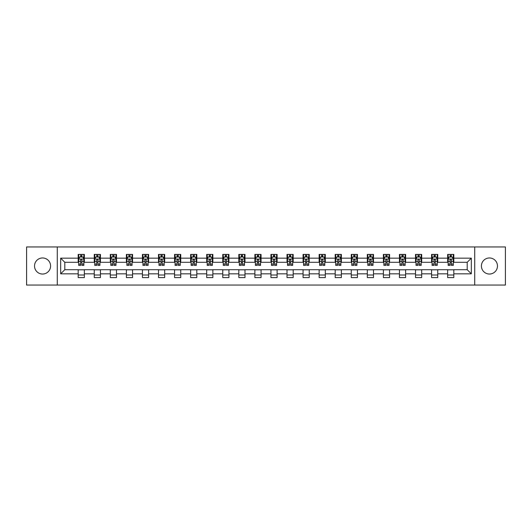 <?xml version="1.0" encoding="UTF-8"?>
<svg xmlns="http://www.w3.org/2000/svg" width="532" height="532" viewBox="0 0 532 532"><rect width="100%" height="100%" fill="white"/><g stroke="black" fill="none" stroke-linecap="round" stroke-linejoin="round"><path stroke-width="0.8" d="M489.44 257.967A8.033 8.033 0 0 0 481.407 266A8.033 8.033 0 0 0 489.44 274.033A8.033 8.033 0 0 0 497.473 266A8.033 8.033 0 0 0 489.44 257.967M42.56 257.967A8.033 8.033 0 0 0 34.527 266A8.033 8.033 0 0 0 42.56 274.033A8.033 8.033 0 0 0 50.593 266A8.033 8.033 0 0 0 42.56 257.967M474.717 285.052L505.4 285.052L505.4 246.948L474.717 246.948L474.717 285.052L57.283 285.052L57.283 246.948L26.6 246.948L26.6 285.052L57.283 285.052M474.717 246.948L57.283 246.948M453.816 258.173L453.816 254.416L447.638 254.416L447.638 258.173L437.75 258.173L437.75 254.416L431.572 254.416L431.572 258.173L421.69 258.173L421.69 254.416L415.512 254.416L415.512 258.173L405.623 258.173L405.623 254.416L399.446 254.416L399.446 258.173L389.564 258.173L389.564 254.416L383.386 254.416L383.386 258.173L373.497 258.173L373.497 254.416L367.319 254.416L367.319 258.173L357.438 258.173L357.438 254.416L351.26 254.416L351.26 258.173L341.371 258.173L341.371 254.416L335.193 254.416L335.193 258.173L325.311 258.173L325.311 254.416L319.134 254.416L319.134 258.173L309.245 258.173L309.245 254.416L303.067 254.416L303.067 258.173L293.185 258.173L293.185 254.416L287.007 254.416L287.007 258.173L277.119 258.173L277.119 254.416L270.941 254.416L270.941 258.173L261.059 258.173L261.059 254.416L254.881 254.416L254.881 258.173L244.993 258.173L244.993 254.416L238.815 254.416L238.815 258.173L228.933 258.173L228.933 254.416L222.755 254.416L222.755 258.173L212.867 258.173L212.867 254.416L206.689 254.416L206.689 258.173L196.807 258.173L196.807 254.416L190.629 254.416L190.629 258.173L180.74 258.173L180.74 254.416L174.562 254.416L174.562 258.173L164.681 258.173L164.681 254.416L158.503 254.416L158.503 258.173L148.614 258.173L148.614 254.416L142.436 254.416L142.436 258.173L132.554 258.173L132.554 254.416L126.377 254.416L126.377 258.173L116.488 258.173L116.488 254.416L110.31 254.416L110.31 258.173L100.428 258.173L100.428 254.416L94.25 254.416L94.25 258.173L84.362 258.173L84.362 254.416L78.184 254.416L78.184 258.173L60.681 258.173L60.681 273.827L64.804 269.704L78.184 269.704L78.184 277.584L84.362 277.584L84.362 269.704L94.25 269.704L94.25 277.584L100.428 277.584L100.428 269.704L110.31 269.704L110.31 277.584L116.488 277.584L116.488 269.704L126.377 269.704L126.377 277.584L132.554 277.584L132.554 269.704L142.436 269.704L142.436 277.584L148.614 277.584L148.614 269.704L158.503 269.704L158.503 277.584L164.681 277.584L164.681 269.704L174.562 269.704L174.562 277.584L180.74 277.584L180.74 269.704L190.629 269.704L190.629 277.584L196.807 277.584L196.807 269.704L206.689 269.704L206.689 277.584L212.867 277.584L212.867 269.704L222.755 269.704L222.755 277.584L228.933 277.584L228.933 269.704L238.815 269.704L238.815 277.584L244.993 277.584L244.993 269.704L254.881 269.704L254.881 277.584L261.059 277.584L261.059 269.704L270.941 269.704L270.941 277.584L277.119 277.584L277.119 269.704L287.007 269.704L287.007 277.584L293.185 277.584L293.185 269.704L303.067 269.704L303.067 277.584L309.245 277.584L309.245 269.704L319.134 269.704L319.134 277.584L325.311 277.584L325.311 269.704L335.193 269.704L335.193 277.584L341.371 277.584L341.371 269.704L351.26 269.704L351.26 277.584L357.438 277.584L357.438 269.704L367.319 269.704L367.319 277.584L373.497 277.584L373.497 269.704L383.386 269.704L383.386 277.584L389.564 277.584L389.564 269.704L399.446 269.704L399.446 277.584L405.623 277.584L405.623 269.704L415.512 269.704L415.512 277.584L421.69 277.584L421.69 269.704L431.572 269.704L431.572 277.584L437.75 277.584L437.75 269.704L447.638 269.704L447.638 277.584L453.816 277.584L453.816 269.704L467.196 269.704L467.196 262.296L453.816 262.296L453.816 258.173L471.319 258.173L471.319 273.827L453.816 273.827M447.638 273.827L437.75 273.827M431.572 273.827L421.69 273.827M415.512 273.827L405.623 273.827M399.446 273.827L389.564 273.827M383.386 273.827L373.497 273.827M367.319 273.827L357.438 273.827M351.26 273.827L341.371 273.827M335.193 273.827L325.311 273.827M319.134 273.827L309.245 273.827M303.067 273.827L293.185 273.827M287.007 273.827L277.119 273.827M270.941 273.827L261.059 273.827M254.881 273.827L244.993 273.827M238.815 273.827L228.933 273.827M222.755 273.827L212.867 273.827M206.689 273.827L196.807 273.827M190.629 273.827L180.74 273.827M174.562 273.827L164.681 273.827M158.503 273.827L148.614 273.827M142.436 273.827L132.554 273.827M126.377 273.827L116.488 273.827M110.31 273.827L100.428 273.827M94.25 273.827L84.362 273.827M78.184 273.827L60.681 273.827M447.638 258.173L447.638 262.296L437.75 262.296L437.75 258.173M431.572 258.173L431.572 262.296L421.69 262.296L421.69 258.173M415.512 258.173L415.512 262.296L405.623 262.296L405.623 258.173M399.446 258.173L399.446 262.296L389.564 262.296L389.564 258.173M383.386 258.173L383.386 262.296L373.497 262.296L373.497 258.173M367.319 258.173L367.319 262.296L357.438 262.296L357.438 258.173M351.26 258.173L351.26 262.296L341.371 262.296L341.371 258.173M335.193 258.173L335.193 262.296L325.311 262.296L325.311 258.173M319.134 258.173L319.134 262.296L309.245 262.296L309.245 258.173M303.067 258.173L303.067 262.296L293.185 262.296L293.185 258.173M287.007 258.173L287.007 262.296L277.119 262.296L277.119 258.173M270.941 258.173L270.941 262.296L261.059 262.296L261.059 258.173M254.881 258.173L254.881 262.296L244.993 262.296L244.993 258.173M238.815 258.173L238.815 262.296L228.933 262.296L228.933 258.173M222.755 258.173L222.755 262.296L212.867 262.296L212.867 258.173M206.689 258.173L206.689 262.296L196.807 262.296L196.807 258.173M190.629 258.173L190.629 262.296L180.74 262.296L180.74 258.173M174.562 258.173L174.562 262.296L164.681 262.296L164.681 258.173M158.503 258.173L158.503 262.296L148.614 262.296L148.614 258.173M142.436 258.173L142.436 262.296L132.554 262.296L132.554 258.173M126.377 258.173L126.377 262.296L116.488 262.296L116.488 258.173M110.31 258.173L110.31 262.296L100.428 262.296L100.428 258.173M94.25 258.173L94.25 262.296L84.362 262.296L84.362 258.173M78.184 258.173L78.184 262.296L64.804 262.296L60.681 258.173M64.804 262.296L64.804 269.704M471.319 273.827L467.196 269.704M467.196 262.296L471.319 258.173M78.184 256.989L78.703 256.989M80.658 256.989L81.895 256.989M83.85 256.989L84.362 256.989M78.184 262.19L78.703 262.19M80.658 262.19L81.895 262.19M83.85 262.19L84.362 262.19M78.184 269.81L84.362 269.81M78.184 275.011L84.362 275.011M94.25 269.81L100.428 269.81M94.25 275.011L100.428 275.011M94.25 256.989L94.763 256.989M96.724 256.989L97.955 256.989M99.916 256.989L100.428 256.989M94.25 262.19L94.763 262.19M96.724 262.19L97.955 262.19M99.916 262.19L100.428 262.19M110.31 269.81L116.488 269.81M110.31 275.011L116.488 275.011M110.31 256.989L110.829 256.989M112.784 256.989L114.021 256.989M115.976 256.989L116.488 256.989M110.31 262.19L110.829 262.19M112.784 262.19L114.021 262.19M115.976 262.19L116.488 262.19M126.377 269.81L132.554 269.81M126.377 275.011L132.554 275.011M126.377 256.989L126.889 256.989M128.844 256.989L130.081 256.989M132.036 256.989L132.554 256.989M126.377 262.19L126.889 262.19M128.844 262.19L130.081 262.19M132.036 262.19L132.554 262.19M142.436 269.81L148.614 269.81M142.436 275.011L148.614 275.011M142.436 256.989L142.955 256.989M144.91 256.989L146.147 256.989M148.102 256.989L148.614 256.989M142.436 262.19L142.955 262.19M144.91 262.19L146.147 262.19M148.102 262.19L148.614 262.19M158.503 269.81L164.681 269.81M158.503 275.011L164.681 275.011M158.503 256.989L159.015 256.989M160.97 256.989L162.207 256.989M164.162 256.989L164.681 256.989M158.503 262.19L159.015 262.19M160.97 262.19L162.207 262.19M164.162 262.19L164.681 262.19M174.562 269.81L180.74 269.81M174.562 275.011L180.74 275.011M174.562 256.989L175.081 256.989M177.036 256.989L178.273 256.989M180.228 256.989L180.74 256.989M174.562 262.19L175.081 262.19M177.036 262.19L178.273 262.19M180.228 262.19L180.74 262.19M190.629 269.81L196.807 269.81M190.629 275.011L196.807 275.011M190.629 256.989L191.141 256.989M193.096 256.989L194.333 256.989M196.288 256.989L196.807 256.989M190.629 262.19L191.141 262.19M193.096 262.19L194.333 262.19M196.288 262.19L196.807 262.19M206.689 269.81L212.867 269.81M206.689 275.011L212.867 275.011M206.689 256.989L207.207 256.989M209.162 256.989L210.399 256.989M212.354 256.989L212.867 256.989M206.689 262.19L207.207 262.19M209.162 262.19L210.399 262.19M212.354 262.19L212.867 262.19M222.755 269.81L228.933 269.81M222.755 275.011L228.933 275.011M222.755 256.989L223.267 256.989M225.222 256.989L226.459 256.989M228.414 256.989L228.933 256.989M222.755 262.19L223.267 262.19M225.222 262.19L226.459 262.19M228.414 262.19L228.933 262.19M238.815 269.81L244.993 269.81M238.815 275.011L244.993 275.011M238.815 256.989L239.333 256.989M241.289 256.989L242.525 256.989M244.481 256.989L244.993 256.989M238.815 262.19L239.333 262.19M241.289 262.19L242.525 262.19M244.481 262.19L244.993 262.19M254.881 269.81L261.059 269.81M254.881 275.011L261.059 275.011M254.881 256.989L255.393 256.989M257.348 256.989L258.585 256.989M260.54 256.989L261.059 256.989M254.881 262.19L255.393 262.19M257.348 262.19L258.585 262.19M260.54 262.19L261.059 262.19M270.941 269.81L277.119 269.81M270.941 275.011L277.119 275.011M270.941 256.989L271.46 256.989M273.415 256.989L274.652 256.989M276.607 256.989L277.119 256.989M270.941 262.19L271.46 262.19M273.415 262.19L274.652 262.19M276.607 262.19L277.119 262.19M287.007 269.81L293.185 269.81M287.007 275.011L293.185 275.011M287.007 256.989L287.519 256.989M289.475 256.989L290.711 256.989M292.667 256.989L293.185 256.989M287.007 262.19L287.519 262.19M289.475 262.19L290.711 262.19M292.667 262.19L293.185 262.19M303.067 269.81L309.245 269.81M303.067 275.011L309.245 275.011M303.067 256.989L303.586 256.989M305.541 256.989L306.778 256.989M308.733 256.989L309.245 256.989M303.067 262.19L303.586 262.19M305.541 262.19L306.778 262.19M308.733 262.19L309.245 262.19M319.134 269.81L325.311 269.81M319.134 275.011L325.311 275.011M319.134 256.989L319.646 256.989M321.601 256.989L322.838 256.989M324.793 256.989L325.311 256.989M319.134 262.19L319.646 262.19M321.601 262.19L322.838 262.19M324.793 262.19L325.311 262.19M335.193 269.81L341.371 269.81M335.193 275.011L341.371 275.011M335.193 256.989L335.712 256.989M337.667 256.989L338.904 256.989M340.859 256.989L341.371 256.989M335.193 262.19L335.712 262.19M337.667 262.19L338.904 262.19M340.859 262.19L341.371 262.19M351.26 269.81L357.438 269.81M351.26 275.011L357.438 275.011M351.26 256.989L351.772 256.989M353.727 256.989L354.964 256.989M356.919 256.989L357.438 256.989M351.26 262.19L351.772 262.19M353.727 262.19L354.964 262.19M356.919 262.19L357.438 262.19M367.319 269.81L373.497 269.81M367.319 275.011L373.497 275.011M367.319 256.989L367.838 256.989M369.793 256.989L371.03 256.989M372.985 256.989L373.497 256.989M367.319 262.19L367.838 262.19M369.793 262.19L371.03 262.19M372.985 262.19L373.497 262.19M383.386 269.81L389.564 269.81M383.386 275.011L389.564 275.011M383.386 256.989L383.898 256.989M385.853 256.989L387.09 256.989M389.045 256.989L389.564 256.989M383.386 262.19L383.898 262.19M385.853 262.19L387.09 262.19M389.045 262.19L389.564 262.19M399.446 269.81L405.623 269.81M399.446 275.011L405.623 275.011M399.446 256.989L399.964 256.989M401.919 256.989L403.156 256.989M405.111 256.989L405.623 256.989M399.446 262.19L399.964 262.19M401.919 262.19L403.156 262.19M405.111 262.19L405.623 262.19M415.512 269.81L421.69 269.81M415.512 275.011L421.69 275.011M415.512 256.989L416.024 256.989M417.979 256.989L419.216 256.989M421.171 256.989L421.69 256.989M415.512 262.19L416.024 262.19M417.979 262.19L419.216 262.19M421.171 262.19L421.69 262.19M431.572 269.81L437.75 269.81M431.572 275.011L437.75 275.011M431.572 256.989L432.084 256.989M434.046 256.989L435.276 256.989M437.238 256.989L437.75 256.989M431.572 262.19L432.084 262.19M434.046 262.19L435.276 262.19M437.238 262.19L437.75 262.19M447.638 269.81L453.816 269.81M447.638 275.011L453.816 275.011M447.638 256.989L448.15 256.989M450.105 256.989L451.342 256.989M453.297 256.989L453.816 256.989M447.638 262.19L448.15 262.19M450.105 262.19L451.342 262.19M453.297 262.19L453.816 262.19M81.895 255.752L80.658 255.752M83.85 264.091L81.895 264.091L81.895 265.382L83.85 265.382L83.85 259.104L82.819 257.042L79.734 257.042L78.703 259.104L78.703 265.382L80.658 265.382L80.658 264.091L78.703 264.091M78.703 259.104L78.703 254.416M83.85 259.104L83.85 254.416M80.658 257.042L80.658 254.416M81.895 254.416L81.895 257.042M81.895 264.091L81.895 259.875C81.482 259.077 81.07 259.077 80.658 259.875L80.658 264.091M97.955 255.752L96.724 255.752M99.916 264.091L97.955 264.091L97.955 265.382L99.916 265.382L99.916 259.104L98.885 257.042L95.793 257.042L94.763 259.104L94.763 265.382L96.724 265.382L96.724 264.091L94.763 264.091M94.763 259.104L94.763 254.416M99.916 259.104L99.916 254.416M96.724 257.042L96.724 254.416M97.955 254.416L97.955 257.042M97.955 264.091L97.955 259.875C97.542 259.077 97.137 259.077 96.724 259.875L96.724 264.091M114.021 255.752L112.784 255.752M115.976 264.091L114.021 264.091L114.021 265.382L115.976 265.382L115.976 259.104L114.945 257.042L111.86 257.042L110.829 259.104L110.829 265.382L112.784 265.382L112.784 264.091L110.829 264.091M110.829 259.104L110.829 254.416M115.976 259.104L115.976 254.416M112.784 257.042L112.784 254.416M114.021 254.416L114.021 257.042M114.021 264.091L114.021 259.875C113.609 259.077 113.196 259.077 112.784 259.875L112.784 264.091M130.081 255.752L128.844 255.752M132.036 264.091L130.081 264.091L130.081 265.382L132.036 265.382L132.036 259.104L131.012 257.042L127.919 257.042L126.889 259.104L126.889 265.382L128.844 265.382L128.844 264.091L126.889 264.091M126.889 259.104L126.889 254.416M132.036 259.104L132.036 254.416M128.844 257.042L128.844 254.416M130.081 254.416L130.081 257.042M130.081 264.091L130.081 259.875C129.668 259.077 129.263 259.077 128.844 259.875L128.844 264.091M146.147 255.752L144.91 255.752M148.102 264.091L146.147 264.091L146.147 265.382L148.102 265.382L148.102 259.104L147.071 257.042L143.986 257.042L142.955 259.104L142.955 265.382L144.91 265.382L144.91 264.091L142.955 264.091M142.955 259.104L142.955 254.416M148.102 259.104L148.102 254.416M144.91 257.042L144.91 254.416M146.147 254.416L146.147 257.042M146.147 264.091L146.147 259.875C145.735 259.077 145.322 259.077 144.91 259.875L144.91 264.091M162.207 255.752L160.97 255.752M164.162 264.091L162.207 264.091L162.207 265.382L164.162 265.382L164.162 259.104L163.138 257.042L160.046 257.042L159.015 259.104L159.015 265.382L160.97 265.382L160.97 264.091L159.015 264.091M159.015 259.104L159.015 254.416M164.162 259.104L164.162 254.416M160.97 257.042L160.97 254.416M162.207 254.416L162.207 257.042M162.207 264.091L162.207 259.875C161.795 259.077 161.382 259.077 160.97 259.875L160.97 264.091M178.273 255.752L177.036 255.752M180.228 264.091L178.273 264.091L178.273 265.382L180.228 265.382L180.228 259.104L179.198 257.042L176.112 257.042L175.081 259.104L175.081 265.382L177.036 265.382L177.036 264.091L175.081 264.091M175.081 259.104L175.081 254.416M180.228 259.104L180.228 254.416M177.036 257.042L177.036 254.416M178.273 254.416L178.273 257.042M178.273 264.091L178.273 259.875C177.861 259.077 177.449 259.077 177.036 259.875L177.036 264.091M194.333 255.752L193.096 255.752M196.288 264.091L194.333 264.091L194.333 265.382L196.288 265.382L196.288 259.104L195.264 257.042L192.172 257.042L191.141 259.104L191.141 265.382L193.096 265.382L193.096 264.091L191.141 264.091M191.141 259.104L191.141 254.416M196.288 259.104L196.288 254.416M193.096 257.042L193.096 254.416M194.333 254.416L194.333 257.042M194.333 264.091L194.333 259.875C193.921 259.077 193.508 259.077 193.096 259.875L193.096 264.091M210.399 255.752L209.162 255.752M212.354 264.091L210.399 264.091L210.399 265.382L212.354 265.382L212.354 259.104L211.324 257.042L208.238 257.042L207.207 259.104L207.207 265.382L209.162 265.382L209.162 264.091L207.207 264.091M207.207 259.104L207.207 254.416M212.354 259.104L212.354 254.416M209.162 257.042L209.162 254.416M210.399 254.416L210.399 257.042M210.399 264.091L210.399 259.875C209.987 259.077 209.575 259.077 209.162 259.875L209.162 264.091M226.459 255.752L225.222 255.752M228.414 264.091L226.459 264.091L226.459 265.382L228.414 265.382L228.414 259.104L227.39 257.042L224.298 257.042L223.267 259.104L223.267 265.382L225.222 265.382L225.222 264.091L223.267 264.091M223.267 259.104L223.267 254.416M228.414 259.104L228.414 254.416M225.222 257.042L225.222 254.416M226.459 254.416L226.459 257.042M226.459 264.091L226.459 259.875C226.047 259.077 225.635 259.077 225.222 259.875L225.222 264.091M242.525 255.752L241.289 255.752M244.481 264.091L242.525 264.091L242.525 265.382L244.481 265.382L244.481 259.104L243.45 257.042L240.364 257.042L239.333 259.104L239.333 265.382L241.289 265.382L241.289 264.091L239.333 264.091M239.333 259.104L239.333 254.416M244.481 259.104L244.481 254.416M241.289 257.042L241.289 254.416M242.525 254.416L242.525 257.042M242.525 264.091L242.525 259.875C242.113 259.077 241.701 259.077 241.289 259.875L241.289 264.091M258.585 255.752L257.348 255.752M260.54 264.091L258.585 264.091L258.585 265.382L260.54 265.382L260.54 259.104L259.516 257.042L256.424 257.042L255.393 259.104L255.393 265.382L257.348 265.382L257.348 264.091L255.393 264.091M255.393 259.104L255.393 254.416M260.54 259.104L260.54 254.416M257.348 257.042L257.348 254.416M258.585 254.416L258.585 257.042M258.585 264.091L258.585 259.875C258.173 259.077 257.761 259.077 257.348 259.875L257.348 264.091M274.652 255.752L273.415 255.752M276.607 264.091L274.652 264.091L274.652 265.382L276.607 265.382L276.607 259.104L275.576 257.042L272.484 257.042L271.46 259.104L271.46 265.382L273.415 265.382L273.415 264.091L271.46 264.091M271.46 259.104L271.46 254.416M276.607 259.104L276.607 254.416M273.415 257.042L273.415 254.416M274.652 254.416L274.652 257.042M274.652 264.091L274.652 259.875C274.239 259.077 273.827 259.077 273.415 259.875L273.415 264.091M290.711 255.752L289.475 255.752M292.667 264.091L290.711 264.091L290.711 265.382L292.667 265.382L292.667 259.104L291.636 257.042L288.55 257.042L287.519 259.104L287.519 265.382L289.475 265.382L289.475 264.091L287.519 264.091M287.519 259.104L287.519 254.416M292.667 259.104L292.667 254.416M289.475 257.042L289.475 254.416M290.711 254.416L290.711 257.042M290.711 264.091L290.711 259.875C290.299 259.077 289.887 259.077 289.475 259.875L289.475 264.091M306.778 255.752L305.541 255.752M308.733 264.091L306.778 264.091L306.778 265.382L308.733 265.382L308.733 259.104L307.702 257.042L304.61 257.042L303.586 259.104L303.586 265.382L305.541 265.382L305.541 264.091L303.586 264.091M303.586 259.104L303.586 254.416M308.733 259.104L308.733 254.416M305.541 257.042L305.541 254.416M306.778 254.416L306.778 257.042M306.778 264.091L306.778 259.875C306.365 259.077 305.953 259.077 305.541 259.875L305.541 264.091M322.838 255.752L321.601 255.752M324.793 264.091L322.838 264.091L322.838 265.382L324.793 265.382L324.793 259.104L323.762 257.042L320.676 257.042L319.646 259.104L319.646 265.382L321.601 265.382L321.601 264.091L319.646 264.091M319.646 259.104L319.646 254.416M324.793 259.104L324.793 254.416M321.601 257.042L321.601 254.416M322.838 254.416L322.838 257.042M322.838 264.091L322.838 259.875C322.425 259.077 322.013 259.077 321.601 259.875L321.601 264.091M338.904 255.752L337.667 255.752M340.859 264.091L338.904 264.091L338.904 265.382L340.859 265.382L340.859 259.104L339.828 257.042L336.736 257.042L335.712 259.104L335.712 265.382L337.667 265.382L337.667 264.091L335.712 264.091M335.712 259.104L335.712 254.416M340.859 259.104L340.859 254.416M337.667 257.042L337.667 254.416M338.904 254.416L338.904 257.042M338.904 264.091L338.904 259.875C338.492 259.077 338.079 259.077 337.667 259.875L337.667 264.091M354.964 255.752L353.727 255.752M356.919 264.091L354.964 264.091L354.964 265.382L356.919 265.382L356.919 259.104L355.888 257.042L352.802 257.042L351.772 259.104L351.772 265.382L353.727 265.382L353.727 264.091L351.772 264.091M351.772 259.104L351.772 254.416M356.919 259.104L356.919 254.416M353.727 257.042L353.727 254.416M354.964 254.416L354.964 257.042M354.964 264.091L354.964 259.875C354.551 259.077 354.139 259.077 353.727 259.875L353.727 264.091M371.03 255.752L369.793 255.752M372.985 264.091L371.03 264.091L371.03 265.382L372.985 265.382L372.985 259.104L371.954 257.042L368.862 257.042L367.838 259.104L367.838 265.382L369.793 265.382L369.793 264.091L367.838 264.091M367.838 259.104L367.838 254.416M372.985 259.104L372.985 254.416M369.793 257.042L369.793 254.416M371.03 254.416L371.03 257.042M371.03 264.091L371.03 259.875C370.618 259.077 370.206 259.077 369.793 259.875L369.793 264.091M387.09 255.752L385.853 255.752M389.045 264.091L387.09 264.091L387.09 265.382L389.045 265.382L389.045 259.104L388.014 257.042L384.929 257.042L383.898 259.104L383.898 265.382L385.853 265.382L385.853 264.091L383.898 264.091M383.898 259.104L383.898 254.416M389.045 259.104L389.045 254.416M385.853 257.042L385.853 254.416M387.09 254.416L387.09 257.042M387.09 264.091L387.09 259.875C386.678 259.077 386.265 259.077 385.853 259.875L385.853 264.091M403.156 255.752L401.919 255.752M405.111 264.091L403.156 264.091L403.156 265.382L405.111 265.382L405.111 259.104L404.081 257.042L400.988 257.042L399.964 259.104L399.964 265.382L401.919 265.382L401.919 264.091L399.964 264.091M399.964 259.104L399.964 254.416M405.111 259.104L405.111 254.416M401.919 257.042L401.919 254.416M403.156 254.416L403.156 257.042M403.156 264.091L403.156 259.875C402.744 259.077 402.332 259.077 401.919 259.875L401.919 264.091M419.216 255.752L417.979 255.752M421.171 264.091L419.216 264.091L419.216 265.382L421.171 265.382L421.171 259.104L420.14 257.042L417.055 257.042L416.024 259.104L416.024 265.382L417.979 265.382L417.979 264.091L416.024 264.091M416.024 259.104L416.024 254.416M421.171 259.104L421.171 254.416M417.979 257.042L417.979 254.416M419.216 254.416L419.216 257.042M419.216 264.091L419.216 259.875C418.804 259.077 418.391 259.077 417.979 259.875L417.979 264.091M435.276 255.752L434.046 255.752M437.238 264.091L435.276 264.091L435.276 265.382L437.238 265.382L437.238 259.104L436.207 257.042L433.115 257.042L432.084 259.104L432.084 265.382L434.046 265.382L434.046 264.091L432.084 264.091M432.084 259.104L432.084 254.416M437.238 259.104L437.238 254.416M434.046 257.042L434.046 254.416M435.276 254.416L435.276 257.042M435.276 264.091L435.276 259.875C434.87 259.077 434.458 259.077 434.046 259.875L434.046 264.091M451.342 255.752L450.105 255.752M453.297 264.091L451.342 264.091L451.342 265.382L453.297 265.382L453.297 259.104L452.267 257.042L449.181 257.042L448.15 259.104L448.15 265.382L450.105 265.382L450.105 264.091L448.15 264.091M448.15 259.104L448.15 254.416M453.297 259.104L453.297 254.416M450.105 257.042L450.105 254.416M451.342 254.416L451.342 257.042M451.342 264.091L451.342 259.875C450.93 259.077 450.518 259.077 450.105 259.875L450.105 264.091M83.823 259.051L78.729 259.051M78.703 257.162L79.667 257.162M82.879 257.162L83.85 257.162M80.658 261.332L78.703 261.332M83.85 261.332L81.895 261.332M81.895 256.411L80.658 256.411M99.89 259.051L94.789 259.051M94.763 257.162L95.733 257.162M98.945 257.162L99.916 257.162M96.724 261.332L94.763 261.332M99.916 261.332L97.955 261.332M97.955 256.411L96.724 256.411M115.949 259.051L110.855 259.051M110.829 257.162L111.793 257.162M115.005 257.162L115.976 257.162M112.784 261.332L110.829 261.332M115.976 261.332L114.021 261.332M114.021 256.411L112.784 256.411M132.016 259.051L126.915 259.051M126.889 257.162L127.86 257.162M131.072 257.162L132.036 257.162M128.844 261.332L126.889 261.332M132.036 261.332L130.081 261.332M130.081 256.411L128.844 256.411M148.076 259.051L142.982 259.051M142.955 257.162L143.919 257.162M147.131 257.162L148.102 257.162M144.91 261.332L142.955 261.332M148.102 261.332L146.147 261.332M146.147 256.411L144.91 256.411M164.142 259.051L159.041 259.051M159.015 257.162L159.986 257.162M163.198 257.162L164.162 257.162M160.97 261.332L159.015 261.332M164.162 261.332L162.207 261.332M162.207 256.411L160.97 256.411M180.202 259.051L175.108 259.051M175.081 257.162L176.045 257.162M179.257 257.162L180.228 257.162M177.036 261.332L175.081 261.332M180.228 261.332L178.273 261.332M178.273 256.411L177.036 256.411M196.268 259.051L191.168 259.051M191.141 257.162L192.112 257.162M195.324 257.162L196.288 257.162M193.096 261.332L191.141 261.332M196.288 261.332L194.333 261.332M194.333 256.411L193.096 256.411M212.328 259.051L207.234 259.051M207.207 257.162L208.172 257.162M211.384 257.162L212.354 257.162M209.162 261.332L207.207 261.332M212.354 261.332L210.399 261.332M210.399 256.411L209.162 256.411M228.394 259.051L223.294 259.051M223.267 257.162L224.238 257.162M227.45 257.162L228.414 257.162M225.222 261.332L223.267 261.332M228.414 261.332L226.459 261.332M226.459 256.411L225.222 256.411M244.454 259.051L239.36 259.051M239.333 257.162L240.298 257.162M243.51 257.162L244.481 257.162M241.289 261.332L239.333 261.332M244.481 261.332L242.525 261.332M242.525 256.411L241.289 256.411M260.514 259.051L255.42 259.051M255.393 257.162L256.364 257.162M259.576 257.162L260.54 257.162M257.348 261.332L255.393 261.332M260.54 261.332L258.585 261.332M258.585 256.411L257.348 256.411M276.58 259.051L271.486 259.051M271.46 257.162L272.424 257.162M275.636 257.162L276.607 257.162M273.415 261.332L271.46 261.332M276.607 261.332L274.652 261.332M274.652 256.411L273.415 256.411M292.64 259.051L287.546 259.051M287.519 257.162L288.49 257.162M291.702 257.162L292.667 257.162M289.475 261.332L287.519 261.332M292.667 261.332L290.711 261.332M290.711 256.411L289.475 256.411M308.706 259.051L303.606 259.051M303.586 257.162L304.55 257.162M307.762 257.162L308.733 257.162M305.541 261.332L303.586 261.332M308.733 261.332L306.778 261.332M306.778 256.411L305.541 256.411M324.766 259.051L319.672 259.051M319.646 257.162L320.616 257.162M323.828 257.162L324.793 257.162M321.601 261.332L319.646 261.332M324.793 261.332L322.838 261.332M322.838 256.411L321.601 256.411M340.832 259.051L335.732 259.051M335.712 257.162L336.676 257.162M339.888 257.162L340.859 257.162M337.667 261.332L335.712 261.332M340.859 261.332L338.904 261.332M338.904 256.411L337.667 256.411M356.892 259.051L351.798 259.051M351.772 257.162L352.743 257.162M355.955 257.162L356.919 257.162M353.727 261.332L351.772 261.332M356.919 261.332L354.964 261.332M354.964 256.411L353.727 256.411M372.959 259.051L367.858 259.051M367.838 257.162L368.802 257.162M372.014 257.162L372.985 257.162M369.793 261.332L367.838 261.332M372.985 261.332L371.03 261.332M371.03 256.411L369.793 256.411M389.018 259.051L383.924 259.051M383.898 257.162L384.869 257.162M388.081 257.162L389.045 257.162M385.853 261.332L383.898 261.332M389.045 261.332L387.09 261.332M387.09 256.411L385.853 256.411M405.085 259.051L399.984 259.051M399.964 257.162L400.928 257.162M404.14 257.162L405.111 257.162M401.919 261.332L399.964 261.332M405.111 261.332L403.156 261.332M403.156 256.411L401.919 256.411M421.144 259.051L416.051 259.051M416.024 257.162L416.995 257.162M420.207 257.162L421.171 257.162M417.979 261.332L416.024 261.332M421.171 261.332L419.216 261.332M419.216 256.411L417.979 256.411M437.211 259.051L432.11 259.051M432.084 257.162L433.055 257.162M436.267 257.162L437.238 257.162M434.046 261.332L432.084 261.332M437.238 261.332L435.276 261.332M435.276 256.411L434.046 256.411M453.271 259.051L448.177 259.051M448.15 257.162L449.121 257.162M452.333 257.162L453.297 257.162M450.105 261.332L448.15 261.332M453.297 261.332L451.342 261.332M451.342 256.411L450.105 256.411"/></g></svg>
